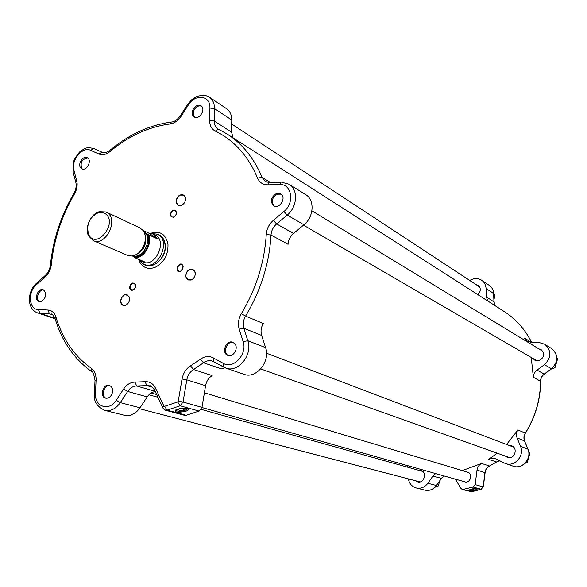 <?xml version="1.0" encoding="UTF-8"?>
<svg xmlns="http://www.w3.org/2000/svg" width="587" height="587" viewBox="0 0 587 587"><rect width="100%" height="100%" fill="white"/><g stroke="black" fill="none" stroke-linecap="round" stroke-linejoin="round"><path stroke-width="0.88" d="M435.143 487.203L438.005 486.3L436.324 485.86M438.005 486.3L439.971 480.672M493.997 299.436L494.98 295.1L493.762 293.793M494.98 295.1L493.784 294.307M551.398 368.981L555.001 367.697L557.65 358.65L556.968 357.923M557.65 358.65L556.975 358.239M555.001 367.697L553.702 366.934M525.101 463.304L527.221 462.622L529.907 453.457L528.931 453.091M527.221 462.622L526.091 462.211M529.907 453.457L528.821 452.166M499.86 460.81L496.514 461.984L489.433 466.034L481.545 463.459L462.27 470.613M531.096 342.177L524.499 338.134L527.251 341.135L530.648 342.155L539.328 342.588L544.619 344.209C551.663 350.593 551.604 357.432 544.435 364.718L551.641 368.812C558.663 361.739 558.648 354.996 551.597 348.575C558.56 354.886 558.508 361.621 551.435 368.797L544.127 374.102C541.801 375.893 540.598 378.233 540.517 381.132C540.392 399.71 535.315 417.019 525.284 433.067L517.873 429.963L506.61 444.476M497.255 453.186L488.722 459.342L491.407 458.256L494.716 458.352L505.576 463.605C514.784 467.149 524.785 455.6 520.5 446.296L517.103 437.939L524.529 440.925L527.904 449.165L520.5 446.296M524.499 338.134L525.82 340.966M531.228 357.461L533.363 377.258C533.451 374.315 534.669 371.938 537.024 370.118L544.435 364.718M124.488 415.303L124.752 415.369C130.571 416.396 135.648 413.879 140 407.811L147.22 396.878C149.399 393.716 152.07 391.947 155.239 391.588M184.567 415.332L186.204 415.28L199.088 411.076L201.965 407.393L205.575 385.703C206.441 381.212 208.627 377.837 212.134 375.585L193.49 369.502L203.513 362.788L221.996 369.047L224.608 367.609M243.884 374.264L244.199 374.374C256.292 379.129 270.695 361.24 265.603 347.636L261.648 335.419C260.481 331.413 261.032 327.443 263.292 323.518L245.579 316.107C260.833 290.528 269.316 263.512 271.025 235.049L288.056 244.28C288.386 239.944 290.205 236.326 293.515 233.428L303.927 224.792C313.979 216.963 314.896 199.675 305.636 194.59L289.274 184.347M150.749 233.274C159.987 230.442 165.725 234.052 167.977 244.126C168.33 254.963 163.978 262.741 154.917 267.459C147.249 269.873 141.871 267.364 138.781 259.931M129.536 287.74C129.962 289.831 131.114 290.616 132.992 290.11L133.3 289.971C135.281 288.628 136.001 286.794 135.465 284.482C132.611 281.753 130.637 282.839 129.536 287.74M180.539 271.502L182.77 269.36L183.173 266.087C179.916 258.618 172.783 273.271 180.539 271.502M185.521 198.201L185.419 197.636C184.545 195.038 182.814 194.165 180.209 195.031C174.273 197.283 175.586 208.011 181.493 205.333C184.303 203.85 185.639 201.473 185.521 198.201M192.58 110.613C194.657 106.078 197.452 104.464 200.967 105.785C206.353 108.859 199.235 120.482 194.15 116.923C192.323 115.58 191.795 113.474 192.58 110.613M80.668 167.838C77.374 164.103 83.127 155.254 87.272 157.705C92.43 159.965 86.715 171.536 81.806 168.777L80.668 167.838M41.604 301.344L39.05 301.483C33.481 299.935 37.906 287.586 43.255 289.751C47.063 293.397 46.512 297.264 41.604 301.344M112.198 393.334C110.76 396.929 108.58 398.544 105.653 398.169C99.254 396.885 103.033 383.399 109.233 385.366C112.161 386.598 113.144 389.254 112.198 393.334M234.859 343.806C238.792 348.245 233.252 357.608 227.991 355.428C220.983 353.359 226.01 339.469 232.753 342.265L234.859 343.806M276.161 193.644L280.652 193.827C286.896 197.115 279.661 209.647 273.725 205.861C269.925 201.635 270.739 197.562 276.161 193.644M176.394 212.479L176.305 212.017C175.704 210.3 174.537 209.728 172.813 210.293C169.085 214.321 169.386 216.654 173.723 217.293L175.792 215.334L176.394 212.479M191.179 280.014L191.832 279.705C194.29 278.091 195.434 275.773 195.258 272.764L195.126 272.082C192.771 267.899 189.88 268.024 186.453 272.456C184.956 277.922 186.534 280.439 191.179 280.014M120.584 301.755C121.193 304.844 122.874 306.025 125.633 305.299L126.168 305.049C129.059 303.024 130.087 300.309 129.243 296.919C125.038 292.972 122.155 294.586 120.584 301.755M156.802 234C161.491 235.204 164.294 238.667 165.196 244.383C167.376 257.51 151.908 271.245 143.345 263.974M145.29 264.832L145.481 264.913C154.322 269.228 166.899 256.145 164.998 244.463C164.323 239.812 162.232 236.62 158.732 234.888L157.411 234.264M274.158 206.074C270.93 201.715 271.898 197.753 277.064 194.194L281.129 194.15M106.152 398.257C100.663 396.291 104.06 384.492 109.798 385.564M39.578 301.608C34.993 299.407 38.845 288.848 43.812 290M82.319 168.975L81.696 168.359C80.067 162.372 82.092 158.923 87.786 158.028M194.62 117.173L193.255 114.612L193.527 111.222C195.383 106.988 198.024 105.3 201.436 106.144M180.26 195.111L183.526 195.126L185.404 197.687C185.822 201.077 184.545 203.608 181.574 205.281L178.36 205.274C175.212 201.884 175.843 198.494 180.26 195.111M173.143 210.843L175.058 210.843L176.217 212.369C176.511 214.431 175.748 215.979 173.943 217.014L172.028 217.029C170.091 214.974 170.465 212.912 173.143 210.843M183.181 266.887L181.075 271.055L178.976 271.209L177.545 269.103C177.78 265.933 179.189 264.495 181.765 264.796L183.181 266.887M195.244 272.801C195.412 275.78 194.29 278.069 191.854 279.661L188.244 279.984L185.822 276.455C186.204 271.179 188.552 268.795 192.866 269.308L195.244 272.801M133.234 289.802L131.635 289.846C129.492 287.799 129.793 285.693 132.537 283.514L134.152 283.477L135.414 284.842C135.883 286.882 135.252 288.496 133.506 289.677L133.234 289.802M125.669 305.247L123.131 305.328C119.528 301.967 119.997 298.467 124.547 294.828L127.137 294.755L129.235 296.971C130.065 300.324 129.052 303.002 126.198 305.005L125.669 305.247M185.705 411.304C187.855 410.555 188.743 409.814 188.383 409.073C185.573 407.627 181.515 407.833 176.225 409.682C174.119 412.36 177.274 412.903 185.705 411.304M187.495 408.501L187.385 409.095L185.11 410.357C179.879 411.612 176.731 411.494 175.66 410.012M233.076 137.842L231.572 132.2L231.77 120.049C231.748 114.913 230.009 111.126 226.553 108.705L209.39 97.163M233.281 342.5C226.92 340.526 222.319 352.926 228.431 355.553M151.497 233.443L157.228 234.184C171.896 239.944 158.145 271.091 143.954 264.26L142.186 263.284L139.412 260.379M142.634 261.897L142.802 261.971C155.599 268.156 168.014 240.032 154.777 234.851L152.921 233.978M142.876 230.331L148.856 233.127L152.752 233.897L157.441 238.887L148.474 234.712C152.737 243.517 144.263 258.199 135.164 257.825L144.255 261.751L140.755 261.09L137.688 258.918M148.474 234.712L143.742 231.623C153.523 237.339 143.661 259.307 132.897 255.785M132.339 255.888L135.164 257.825M106.122 212.039L139.611 227.741L142.846 230.295C149.678 237.882 141.746 255.844 131.51 255.983L127.254 255.264M148.856 233.127L157.441 238.887M107.179 212.655L105.954 211.966L99.247 211.68C90.581 213.998 84.396 228.005 88.549 235.915L93.296 240.633C105.55 246.687 118.992 219.626 107.179 212.655M105.19 213.639C118.684 222.598 96.114 250.634 88.608 234.345C86.076 224.66 89.253 217.469 98.132 212.765L101.867 212.399L105.19 213.639M415.647 480.782L417.746 481.898C424.335 483.842 427.351 471.772 420.652 470.282L418.392 470.209M505.304 456.048L507.469 457.42C514.351 460.098 518.57 448.006 511.534 445.746L509.127 445.43M532.93 358.452L534.757 360.154L539.182 360.601C544.413 357.454 545.052 353.785 541.097 349.603L538.793 348.861M477.811 294.615L480.019 291.357C480.658 288.745 480.005 286.72 478.053 285.282L475.947 284.541M517.873 429.963C516.333 432.538 516.076 435.194 517.103 437.939M481.545 463.459C478.992 464.882 477.48 467.098 477.011 470.106L475.169 484.642L473.151 487.049L462.373 489.565L460.854 488.399L455.417 479.161M435.635 473.577L432.942 476.028L427.864 483.277C424.79 487.298 420.967 488.876 416.41 488.024C412.03 486.755 409.33 483.703 408.303 478.867M407.862 467.267L407.51 465.63M471.354 489.125L468.881 490.094C466.87 491.737 478.552 489.763 477.341 488.67C476.38 488.274 474.384 488.421 471.354 489.125M476.71 488.479L469.226 489.874M469.754 280.476C473.878 278.047 477.818 277.952 481.575 280.19C484.334 282.112 485.823 284.871 486.051 288.474L486.396 296.971L487.775 301.006M466.804 471.985L467.435 472.117C473.203 473.518 470.481 483.673 464.809 481.876L464.112 481.626M104.222 410.24L104.831 410.401C110.716 411.443 115.866 408.853 120.291 402.645L127.658 391.456C130.123 387.89 133.124 386.07 136.646 386.004L146.889 385.615L152.363 387.2M135.003 382.108C130.534 382.203 126.733 384.514 123.6 389.034L116.241 400.239C109.153 411.891 94.331 406.747 95.483 393.327L96.077 380.105C96.187 374.689 94.544 370.705 91.146 368.159C74.285 356.074 62.552 339.051 55.941 317.083C54.488 312.702 51.817 310.347 47.914 310.024L38.434 309.598C28.829 309.723 27.464 292.003 36.394 284.717L45.118 276.983C48.67 273.659 50.753 269.462 51.363 264.392C53.909 239.613 61.591 216.155 74.424 194.033C76.97 189.462 77.726 185 76.699 180.657L73.94 170.362C70.741 160.361 82.554 146.082 90.618 150.316L98.924 154.029C102.431 155.43 106.115 154.601 109.96 151.549C128.656 136.001 148.665 126.814 170.003 123.982C174.368 123.307 178.096 120.702 181.163 116.175L188.368 104.978C195.207 93.414 210.674 95.454 209.919 108.074L209.647 120.474C209.669 125.559 211.547 129.096 215.275 131.077C234.096 140.22 248.191 155.885 257.561 178.074C259.542 182.528 262.932 184.788 267.753 184.839L279.595 184.538C291.739 183.533 294.975 202.926 283.925 211.474L273.322 220.374C269.059 224.146 266.696 228.842 266.249 234.462C264.546 262.264 256.255 288.665 241.36 313.656C238.432 318.756 237.706 323.899 239.18 329.094L243.128 341.583C247.692 353.983 233.369 369.693 223.368 363.397L213.22 357.857C208.994 355.766 204.687 356.243 200.292 359.303L190.511 365.877C185.998 368.819 183.173 373.2 182.036 379.019L178.257 401.214L177.67 401.97L164.595 406.336L163.89 406.021L155.482 388.132C153.141 383.575 149.648 381.433 145.004 381.704L135.003 382.108L136.646 386.004L155.093 391.28M499.904 460.832L496.514 461.984L488.722 459.342M528.014 449.238L524.529 440.925C523.516 438.218 523.765 435.598 525.284 433.067L525.438 433.081C535.432 417.093 540.502 399.835 540.634 381.308L533.363 377.258M227.925 134.548L503.8 311.271C515.613 318.763 524.859 329.072 531.529 342.199M267.753 184.839L269.088 182.572L265.559 181.53L262.051 177.355C253.958 158.057 242.16 143.514 226.663 133.741L217.975 128.957C215.473 127.276 214.226 124.62 214.226 120.988L214.482 108.595C214.482 103.356 212.736 99.519 209.243 97.068L205.479 95.468L203.285 95.182L197.386 96.195L191.978 99.438L187.635 104.42M257.561 178.074L262.051 177.355L270.512 182.535M116.241 400.239L120.291 402.645L140 407.811M123.6 389.034L127.658 391.456L147.22 396.878M145.004 381.704L146.889 385.615L149.736 385.857L151.578 386.642M186.204 415.28L167.046 410.152L180.114 405.815L183.041 402.044L186.798 379.862L205.575 385.703M184.634 415.354L165.446 410.225L167.046 410.152L164.595 406.336M182.036 379.019L186.798 379.862C187.701 375.269 189.931 371.82 193.49 369.502L190.511 365.877M201.965 407.393L183.041 402.044L178.257 401.214M177.67 401.97L180.114 405.815L199.088 411.076M200.292 359.303L203.513 362.788C206.404 360.741 209.339 360.169 212.311 361.064L213.441 361.533M213.22 357.857L213.367 361.489L223.464 367.014M223.368 363.397L223.493 367.036L226.01 368.159C238.249 372.98 252.946 354.643 247.831 340.753L265.603 347.636M243.128 341.583L247.831 340.753L243.869 328.28L261.648 335.419M239.18 329.094L243.869 328.28C242.702 324.193 243.275 320.135 245.579 316.107L241.36 313.656M266.249 234.462L271.025 235.049C271.377 230.618 273.241 226.912 276.609 223.94L287.204 215.062L303.927 224.792M293.515 233.428L276.609 223.94L273.322 220.374M283.925 211.474L287.204 215.062C297.44 207.013 298.438 189.359 289.053 184.215L281.643 182.234M279.595 184.538L280.924 182.263L269.837 182.557M215.275 131.077L218.423 129.213L226.663 133.741M218.408 129.206L217.975 128.957M209.647 120.474L214.226 120.988L231.572 132.2M209.919 108.074L214.482 108.595L231.77 120.049M188.368 104.978L187.62 104.442L180.451 115.588M181.163 116.175L180.422 115.624C177.281 119.843 174.156 121.993 171.037 122.074L171.954 121.971M170.003 123.982L171.037 122.074C149.12 125.141 128.692 134.606 109.747 150.463L110.187 150.096M109.96 151.549L109.747 150.463C103.341 154.498 102.131 151.894 102.116 152.224L102.233 152.275M103.136 152.605L102.27 152.297M98.924 154.029L102.116 152.224L93.81 148.526L102.057 152.202M90.618 150.316L93.81 148.526C84.653 146.405 84.168 149.237 79.575 151.952L74.747 158.483L73.287 162.342L73.199 172.519M73.94 170.362L72.957 171.617L75.95 182.799M76.699 180.657L75.708 181.904C76.714 185.507 76.083 189.381 73.801 193.519L73.874 193.394M74.424 194.033L73.801 193.519C60.843 215.891 53.057 239.613 50.453 264.678L50.409 265.104M51.363 264.392L50.453 264.678C49.932 269.228 48.083 272.933 44.913 275.787L45.434 275.325M45.118 276.983L44.913 275.787L36.732 283.044M36.394 284.717L36.203 283.521C27.251 291.453 26.62 309.1 37.619 312.922L49.491 313.796L52.801 314.918M37.238 312.79L55.002 318.697M38.434 309.598L40.019 313.348L54.973 318.323M47.914 310.024L49.491 313.796L52.757 314.889M55.941 317.083L54.987 318.235L55.229 319.042M91.146 368.159L91.102 371.211L91.748 371.63M96.077 380.105L95.006 380.765M95.483 393.327L94.404 393.958M155.482 388.132L154.381 389.753L154.733 390.502M163.89 406.021L162.768 407.627L163.069 408.332M133.542 256.695C143.125 259.285 153.141 241.925 146.831 233.611M135.604 254.853C144.211 250.48 147.293 243.612 144.842 234.264M144.96 234.727C146.977 243.605 143.998 250.245 136.023 254.641M505.576 463.605L513.177 466.203C522.511 469.681 532.211 458.462 528.051 449.319L527.904 449.165C532.145 458.337 522.283 469.703 513.177 466.203L512.943 466.122M496.668 461.991L489.433 466.034C486.909 467.428 485.412 469.607 484.957 472.572L483.16 486.902L475.169 484.642M477.011 470.106L485.104 472.667L483.314 486.961M473.151 487.049L481.164 489.272L470.466 491.723M483.16 486.902L481.164 489.272L483.16 486.902M444.043 475.954L441.387 478.361L436.376 485.508L427.864 483.277M432.942 476.028L441.387 478.361L444.168 475.984M441.578 478.376L436.376 485.508C433.338 489.47 429.559 491.026 425.054 490.174L424.849 490.13M493.755 293.632C493.528 290.066 492.001 287.285 489.176 285.297C491.906 287.204 493.388 289.927 493.616 293.485L493.968 301.865L495.34 305.849M494.107 302.012L493.616 293.485L486.051 288.474M495.399 305.886L493.968 301.865L486.396 296.971M551.589 368.849L544.325 374.11L537.024 370.118M471.985 491.657L463.569 489.558M156.604 394.508L151.182 392.967M51.458 314.199L51.142 314.089C51.641 313.495 52.925 314.881 54.987 318.235C61.606 340.768 73.646 358.422 91.102 371.211C92.541 370.654 93.847 373.721 95.021 380.405L94.419 393.613C93.384 401.046 96.855 406.637 104.831 410.401L124.752 415.369M150.008 385.938L149.736 385.857C150.331 385.395 151.879 386.694 154.381 389.753L162.768 407.627L165.446 410.225M212.582 361.159L226.01 368.159L244.199 374.374M187.679 408.567L188.383 409.073M187.304 408.435L187.385 409.095M177.281 409.234C180.29 411.186 183.056 410.819 185.58 408.141M231.704 124.033L479.608 286.955M303.486 225.159L537.061 360.844M311.91 210.814L542.872 351.342M468.125 472.381L204.393 392.82M465.447 482L201.935 407.539M139.383 408.691L419.998 481.92M148.937 394.757L157.903 397.274M201.187 409.388L422.721 471.427M260.723 368.937L509.868 457.677M266.535 353.235L513.654 447.155M143.954 264.26L145.481 264.913M139.875 260.657L140.154 261.406M151.923 233.575L152.547 233.333M142.802 261.971L140.755 261.09M127.423 255.345L93.296 240.633M88.608 234.345L88.549 235.915M98.132 212.765L99.247 211.68M436.567 485.522C433.558 489.47 429.721 491.026 425.054 490.174L416.41 488.024M503.8 311.271C515.643 318.785 524.903 329.094 531.58 342.199M544.274 374.146C541.94 375.959 540.73 378.322 540.634 381.234M525.424 433.103C523.905 435.679 523.641 438.313 524.646 440.998M489.58 466.041C487.085 467.435 485.588 469.629 485.104 472.638M481.281 489.287L471.882 491.723M462.373 489.565L471.816 491.745M470.627 489.331L473.056 489.653L475.184 488.479M551.597 348.575L544.787 344.312M489.176 285.297L481.692 280.263"/></g></svg>
